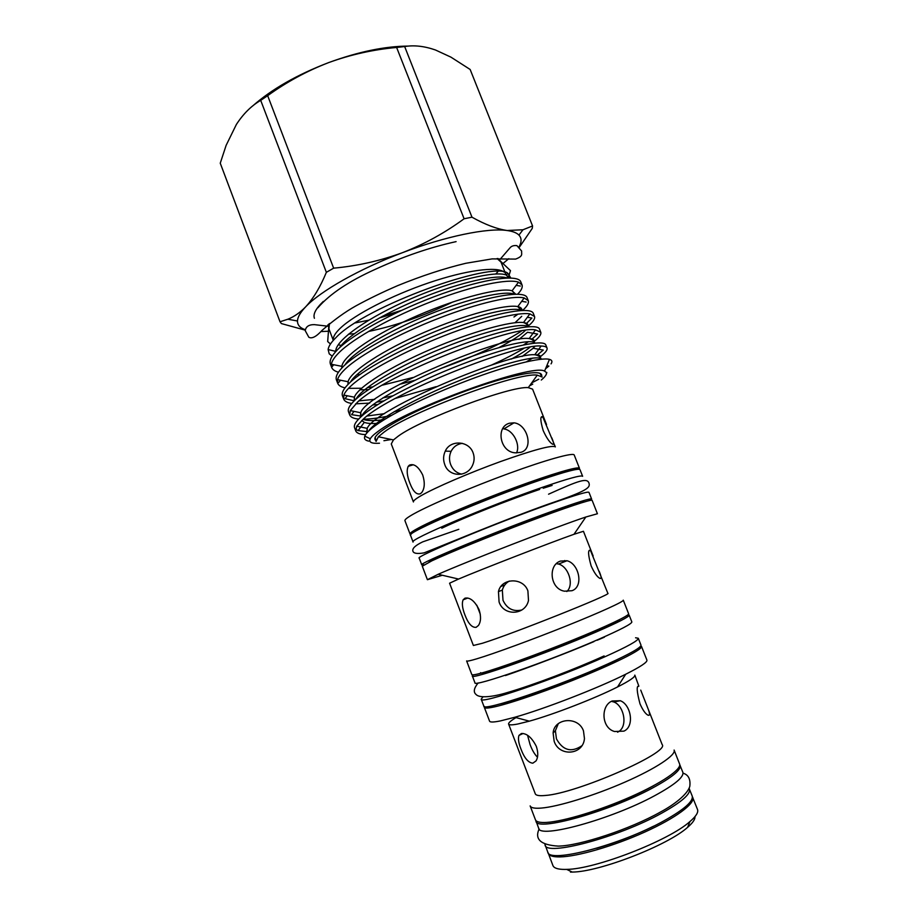 <?xml version="1.0" encoding="UTF-8"?>
<svg xmlns="http://www.w3.org/2000/svg" width="918" height="918" viewBox="0 0 918 918"><rect width="100%" height="100%" fill="white"/><g stroke="black" fill="none" stroke-linecap="round" stroke-linejoin="round"><path stroke-width="1.38" d="M692.379 796.698L697.508 809.469C698.575 812.292 696.073 816.309 689.969 821.53C668.958 840.613 595.002 869.3 566.624 869.38L564.719 869.426C557.857 869.415 553.921 868.118 552.923 865.548L548.092 852.661M692.734 797.363C695.396 803.434 675.705 818.11 644.7 832.098C613.763 846.086 577.204 856.666 559.934 856.919C553.118 857.01 549.239 855.84 548.275 853.396M569.137 818.42C591.743 813.348 625.72 800.565 648.039 788.711L653.742 785.601M535.837 820.497L538.659 828.208C539.027 839.063 611.285 819.384 654.775 795.642C674.764 784.741 684.128 776.961 682.854 772.279L679.733 764.683M535.997 821.231C536.25 831.777 608.382 811.879 651.918 788.344C671.93 777.535 681.34 769.869 680.123 765.337M596.666 848.255C616.288 842.609 635.245 835.254 653.536 826.2M544.89 844.239L547.736 851.996C548.494 863.884 621.188 844.95 664.517 820.52C684.426 809.309 693.652 801.127 692.183 795.963L689.062 788.31M545.062 844.985C545.705 856.574 618.273 837.423 661.649 813.199C681.581 802.08 690.841 794.013 689.441 788.987M617.55 732.185C628.428 727.492 624.217 705.804 613.913 701.995L611.457 701.352M640.787 645.962L641.521 646.467C642.852 649.037 619.88 661.017 585.581 675.178C551.362 689.315 512.301 702.878 495.077 706.745C488.342 708.248 484.761 708.478 484.348 707.434L484.555 706.562M641.521 646.467L646.926 660.145C647.5 662.153 640.431 666.847 625.697 674.237C598.1 688.098 544.489 708.903 514.757 717.268L500.482 720.894C493.689 722.282 490.063 722.374 489.581 721.169L484.348 707.434M640.73 690.118L647.534 707.411C650.059 713.504 650.162 716.074 647.821 715.099C645.308 713.688 642.692 709.924 639.984 703.796C636.713 691.403 636.335 685.528 638.859 686.194L634.831 675.12C635.325 676.899 629.564 680.846 617.55 686.951C595.449 698.208 553.256 714.571 529.342 721.158L517.798 724.015C512.106 725.117 509.042 725.14 508.606 724.084C508.274 722.902 510.741 720.745 516.008 717.601M647.534 707.411L662.153 744.59C670.289 752.37 576.481 793.519 545.189 795.481C539.256 796.032 535.951 795.481 535.274 793.795L508.606 724.084M532.819 763.191C528.252 762.732 524.27 757.97 520.896 748.904C518.555 742.926 517.913 738.428 518.98 735.398L521.435 733.493C526.898 733.31 531.866 737.602 536.319 746.38C538.338 752.496 538.235 757.361 535.997 760.942L532.819 763.191M554.151 741.251L553.118 733.012C554.082 718.037 578.225 715.81 583.469 730.854L584.456 738.554C583.159 755.216 559.108 756.96 554.151 741.251M558.316 723.625L555.39 730.694L556.434 738.841C562.849 750.454 571.306 752.783 581.794 745.806M527.563 735.307L530.076 744.567C532.13 750.109 534.597 754.321 537.466 757.212M612.145 700.996L620.281 700.721C630.918 704.508 634.9 726.379 623.919 731.13L614.532 731.508C601.187 727.848 600.67 705.494 612.145 700.996M541.253 808.081C534.62 808.597 530.925 807.874 530.145 805.912L535.469 819.843C536.296 821.954 540.048 822.803 546.726 822.413C563.663 821.403 599.97 810.422 630.918 796.709C661.935 782.985 681.902 769.169 679.572 763.948L674.11 750.063C676.291 754.94 656.209 768.4 625.192 782.01C594.244 795.619 558.052 806.761 541.253 808.081M480.676 672.642C478.599 676.692 546.807 652.687 590.595 633.684C606.764 626.696 616.517 621.956 619.857 619.466M627.866 614.819L629.151 615.117L631.836 621.922C631.974 623.735 620.832 629.564 598.421 639.398C549.389 660.949 472.586 687.674 474.939 682.774L472.334 675.935L473.091 674.856M629.151 615.117C629.232 616.781 618.055 622.484 595.621 632.227C546.52 653.559 469.855 680.525 472.334 675.935M499.862 704.003C516.49 701.031 569.917 681.787 603.447 666.548L627.751 654.396M635.566 637.769L638.297 638.274L640.982 645.102C641.326 647.431 630.322 653.685 607.991 663.852C559.131 686.113 481.87 712.058 483.82 706.068L481.204 699.206L482.879 696.991M638.297 638.274C638.572 640.454 627.533 646.582 605.18 656.645C556.262 678.7 479.139 704.886 481.204 699.206M566.831 591.525C574.427 584.709 568.449 566.486 558.523 564.042L556.423 563.686M476.775 658.826C470.234 660.776 466.849 661.476 466.619 660.926L471.818 674.569C472.104 675.269 475.547 674.707 482.145 672.883C499.013 668.212 537.799 654.236 572.029 640.374C606.328 626.501 629.587 615.439 628.623 613.752L623.265 600.165C624.079 601.485 600.705 612.18 566.406 625.927C532.165 639.662 493.494 653.823 476.775 658.826M599.19 571.317C601.565 576.974 601.703 579.269 599.58 578.214C596.907 576.584 594.084 572.476 591.135 565.89C588.013 554.667 587.772 549.469 590.389 550.295L607.854 593.326C613.465 593.659 512.428 633.948 482.248 643.311L473.378 645.48L449.579 583.205L458.575 579.051L438.173 574.289L427.409 579.694L442.373 575.265M476.132 627.327C471.932 627.751 468.18 623.563 464.875 614.785C462.316 608.232 461.731 603.241 463.108 599.833L464.967 598.169C470.016 597.193 474.709 600.992 479.035 609.575C481.181 616.276 480.998 621.566 478.473 625.433L476.132 627.327M563.721 562.023L564.719 560.519M499.082 601.967L498.451 591.628C501.217 577.87 523.111 577.009 527.896 590.871L528.493 600.475C525.337 615.404 503.649 616.322 499.082 601.967M509.341 581.048C505.749 583.091 503.42 586.097 502.341 590.079L502.995 600.269C506.954 608.703 513.242 611.939 521.872 609.977M502.077 585.145L503.752 585.34L500.999 586.407M476.809 605.203L480.263 614.119M560.428 561.093L566.991 560.749C578.983 563.56 584.009 586.591 572.006 590.71L564.467 591.192C549.962 588.908 547.816 565.109 560.428 561.093M593.154 555.998L583.435 531.281L573.991 534.287L585.845 517.006L597.423 513.747L592.133 500.344C591.926 498.922 565.477 507.688 527.839 521.872C490.258 536.02 448.833 552.877 431.873 560.829L422.291 566.222L427.409 579.694M516.513 452.907C520.632 444.851 513.254 429.899 503.81 428.947L514 422.831C527.437 424.15 534.104 448.925 520.85 452.333L515.56 452.838C499.897 452.379 495.445 426.778 509.467 423.221L514 422.831M569.355 470.991C564.088 471.668 552.98 474.881 536.009 480.642C492.828 495.192 427.559 522.491 419.319 529.193M543.559 486.942C488.743 505.669 407.684 540.174 413.089 542.056L410.541 535.366C405.01 533.14 485.932 498.394 540.794 479.896C565.717 471.485 578.788 468.065 579.992 469.637L582.632 476.304C581.484 474.881 568.46 478.439 543.559 486.942M429.349 562.034L429.326 562C424.908 561.277 498.956 530.696 548.654 512.944C571.375 504.831 583.182 501.171 584.077 501.974L584.1 502.008M589.884 500.459L591.605 499.013C590.664 498.13 577.789 502.112 552.969 510.97C498.348 530.455 416.795 564.145 421.775 564.88L424.024 564.788M591.605 499.013L588.966 492.323C587.956 491.279 575.035 495.146 550.192 503.89C495.513 523.157 414.11 557.088 419.216 558.155L421.775 564.88M579.04 469.247L579.476 468.306L574.209 454.995C573.486 452.264 546.6 459.666 508.962 473.436C471.382 487.171 430.37 504.659 413.926 513.793C407.569 517.339 404.574 519.622 404.941 520.655L410.036 534.024L410.989 534.425M579.476 468.306C578.891 465.954 552.143 473.757 514.493 487.642C476.912 501.503 435.786 518.796 419.193 527.598C412.767 531.006 409.715 533.14 410.036 534.024M551.752 437.783C554.002 443.073 554.185 445.173 552.292 444.06C549.469 442.178 546.428 437.679 543.181 430.565C540.232 420.455 540.082 415.854 542.71 416.761L555.344 446.905C552.372 444.805 534.104 449.682 500.551 461.547C469.259 472.873 435.086 487.607 421.121 495.663C415.624 498.841 413.054 500.941 413.421 501.962L391.275 443.945L393.443 439.929L378.365 436.773L376.07 441.443L375.152 437.14M420.398 493.746C416.542 495.009 413.008 491.382 409.784 482.879C406.984 475.662 406.467 470.154 408.223 466.333L409.439 465.116C414.098 463.372 418.528 466.688 422.728 475.054C425 482.443 424.724 488.204 421.901 492.358L420.398 493.746M546.531 424.541L532.589 389.14L528.275 387.637C511.292 385.629 421.408 419.033 398.332 436.084L393.443 439.929M444.748 464.565C443.061 459.952 443.245 455.466 445.287 451.105C450.256 439.596 468.88 440.629 473.08 452.781C474.606 456.992 474.434 461.146 472.575 465.254C467.205 477.681 448.868 477.176 444.748 464.565M462.305 443.325C457.187 444.105 453.446 446.779 451.105 451.323C449.154 455.592 449.005 460.01 450.669 464.577C452.861 469.844 456.544 473.034 461.743 474.147M528.275 387.637L537.282 375.141L542.125 377.034L539.899 373.236M537.282 375.141C517.89 371.997 410.461 411.826 383.954 432.194L378.365 436.773M328.782 324.111L328.598 329.424L329.7 330.939M368.761 320.164L355.3 322.918M328.483 324.926L327.875 324.88M314.415 318.282C312.866 314.163 315.849 308.54 323.331 301.414M541.287 380.029C545.143 376.816 546.876 374.326 546.485 372.536L546.348 374.131M538.74 379.214L531.729 382.852M551.041 363.872C552.59 361.577 552.062 360.074 549.457 359.374C541.264 357.022 508.044 365.123 467.928 380.362C427.708 395.612 387.43 415.624 372.123 428.04C368.095 431.299 365.651 434.007 364.79 436.165C363.826 438.735 365.123 440.388 368.692 441.133M546.485 372.536L544.558 371.136C533.037 363.058 408.108 407.959 378.09 431.391C373.97 434.363 371.365 436.807 370.298 438.735C368.508 442.269 371.572 443.761 379.49 443.222M383.919 440.72L391.343 439.493M495.846 273.966L497.969 271.533M506.047 274.952L501.033 262.1L497.074 258.543M504.131 272.061C496.856 266.151 465.942 270.167 428.729 282.836C391.55 295.47 354.417 314.713 340.349 328.162C335.07 333.2 332.741 337.262 333.337 340.314M332.224 356.15L329.206 353.82L328.116 349.54C328.541 346.258 331.191 342.23 336.091 337.48C364.825 306.474 492.691 260.414 507.78 273.22L510.637 277.718L507.861 276.536M338.444 372.215C334.795 371.216 332.534 369.61 331.65 367.384L330.48 364.274C329.103 360.751 331.49 355.851 337.629 349.574C353.705 333.211 399.078 309.079 442.419 293.68C485.829 278.211 518.222 274.23 520.804 281.86L522.032 284.936C522.847 287.288 521.367 290.363 517.603 294.173M331.65 367.384L331.375 364.285C331.823 361.199 334.313 357.366 338.857 352.787C353.648 337.893 393.019 316.262 433.101 300.943C473.596 285.383 508.239 278.452 518.521 282.159L522.032 284.936M345.03 387.844C341.014 386.994 338.558 385.445 337.663 383.208L336.481 380.098C335.173 376.759 337.64 372.054 343.86 365.949C360.143 350.056 405.676 326.165 449.017 310.605C492.427 294.965 524.66 290.455 527.035 297.57L528.263 300.656C529.066 303.043 527.184 306.302 522.606 310.41M337.663 383.208L337.583 379.65C338.306 376.805 340.808 373.305 345.088 369.174C359.913 354.853 398.791 333.75 438.471 318.374C478.622 302.756 513.288 295.137 524.189 297.948L528.263 300.656M518.073 314.094L513.954 317.008M351.755 403.461C347.291 402.795 344.594 401.327 343.676 399.066L342.494 395.956C341.266 392.812 343.802 388.291 350.114 382.37C366.592 366.936 412.297 343.286 455.638 327.565C499.048 311.764 531.109 306.715 533.278 313.325L534.505 316.412C535.274 318.776 533.037 322.103 527.77 326.406M527.345 317.272L531.901 318.053L526.117 323.802M343.676 399.066L343.871 395.084C344.824 392.479 347.314 389.312 351.342 385.594C366.19 371.847 404.563 351.273 443.864 335.862C483.66 320.198 518.326 311.913 529.847 313.864L534.505 316.412M521.516 330.996L519.898 332.075C500.792 344.193 474.663 356.253 441.524 368.256M358.651 419.056C353.637 418.608 350.653 417.242 349.712 414.97L348.53 411.849C347.371 408.9 349.988 404.563 356.368 398.825C373.052 383.862 418.929 360.464 462.27 344.571C505.68 328.598 537.569 323.021 539.532 329.103L540.759 332.213C541.482 334.45 538.992 337.744 533.301 342.081M519.003 339.408L527.483 332.282L537.627 334.06L531.74 339.362M528.561 341.645L523.547 344.916M349.712 414.97L350.263 410.598L357.595 402.061C386.432 374.269 513.816 325.006 535.481 329.883L540.759 332.213M365.616 434.604C360.005 434.421 356.723 433.181 355.759 430.909L354.577 427.777C353.499 425.034 356.184 420.88 362.644 415.326C379.536 400.822 425.573 377.688 468.914 361.623C512.324 345.489 544.041 339.373 545.808 344.939L547.036 348.048C547.667 350.045 545.212 353.074 539.681 357.125M534.689 346.453L533.186 348.243L543.284 350.068L537.133 355.094M532.681 358.066L526.427 361.807M355.759 430.909L356.735 426.193L363.884 418.574C392.72 392.101 518.004 343.102 541.092 346.04C544.535 346.097 546.52 346.774 547.036 348.048M412.698 377.573L382.393 385.147M372.811 386.868L367.326 387.637M361.589 388.245L348.519 388.36M392.766 395.83L382.806 397.93M374.739 399.33L359.018 400.856M354.256 400.787L345.03 398.687L347.279 395.773M523.903 348.37C515.17 353.648 504.326 359.236 491.371 365.123M436.13 386.662L395.509 398.366M383.862 400.879L376.38 402.199M369.702 403.117L355.679 403.828M401.258 410.002L394.178 411.677M384.493 413.662L367.085 416.015M361.635 416.21L351.525 414.649L354.038 411.379M391.275 415.475C379.765 417.897 370.379 419.147 363.115 419.216M366.879 431.598L358.077 430.576L355.576 429.199M541.723 376.024C542.504 370.654 528.917 371.79 500.964 379.432C473.39 387.27 436.279 401.579 410.048 414.488C383.081 428.144 371.629 436.784 375.68 440.422M546.818 365.697L548.895 366.075L545.556 368.738M338.26 344.766L341.932 345.604M329.436 323.572L328.919 328.862L333.291 340.371M348.484 334.163L354.302 333.704M368.416 331.501C395.979 325.706 424.208 315.815 453.113 301.85M401.384 310.433L382.336 316.354M501.848 264.166L501.653 262.307L497.935 258.509M267.666 95.667C286.646 81.954 307.014 70.927 328.759 62.562C350.745 54.598 373.362 49.561 396.622 47.461L464.095 218.771C445.104 232.747 424.586 244.039 402.554 252.645C380.27 260.827 357.297 266.002 333.647 268.159L267.666 95.667L260.701 100.36L326.36 272.325C320.382 286.909 313.44 298.453 305.545 306.956C300.301 312.487 297.616 317.169 297.489 321.002C297.432 325.075 300.048 327.978 305.315 329.723M408.728 46.084C385.227 46.175 358.571 51.672 328.759 62.562C297.03 74.714 271.613 89.241 252.496 106.121M519.037 246.827C521.757 241.985 521.722 238.083 518.934 235.1C516.708 232.816 512.76 231.29 507.08 230.51C487.814 227.653 445.609 236.224 402.554 252.645C359.454 268.859 320.325 291.132 305.545 306.956C299.979 312.648 294.081 316.744 287.862 319.223L280.013 321.77L220.251 163.197L226.138 145.342L236.351 124.504C243.259 113.832 251.383 105.788 260.701 100.36M519.427 247.16L532.268 228.387L532.566 225.954L522.985 229.764L507.08 230.51C496.787 228.995 485.083 224.554 471.978 217.187L404.654 46.543L396.622 47.461M404.654 46.543C414.121 44.982 424.391 46.13 435.453 49.985L450.922 57.134L470.154 69.481L532.566 225.954M333.647 268.159L326.36 272.325M471.978 217.187L464.095 218.771M280.013 321.77L281.401 323.584L305.269 330.159M320.887 331.57L328.713 331.214M502.766 263.707L508.79 258.681M585.845 517.006C557.203 526.484 465.713 561.977 438.173 574.289M573.991 534.287C551.144 542.308 480.86 569.573 458.575 579.051M694.937 816.653C695.236 819.315 692.792 822.872 687.628 827.313C667.868 845.352 598.995 872.066 572.247 872.066L570.457 872.1M546.83 372.478L546.371 374.062M532.738 384.114L529.525 385.893M366.569 433.319L367.189 428.362C374.9 408.774 509.628 352.535 534.792 354.738C539.635 354.704 541.436 355.886 540.209 358.272M517.442 374.039L514.746 375.439M408.728 414.684L406.238 415.292M384.355 419.583C374.211 421.006 367.097 420.914 363.023 419.308M360.441 417.288L360.728 412.744C366.03 392.388 505.049 334.278 529.147 338.581C533.851 338.868 535.366 340.406 533.679 343.206M530.03 347.153C526.025 350.561 519.795 354.532 511.349 359.087M377.906 404.482L372.536 404.999M354.153 400.891L354.359 397.196C357.894 387.063 390.529 366.569 431.024 349.184C471.68 331.662 511.452 320.841 523.49 322.539C527.127 323.021 528.619 324.341 527.988 326.521M525.348 330.411C520.667 335.127 511.888 340.842 498.99 347.543M415.154 380.213L399.502 384.355M368.531 389.645L359.913 389.806M347.956 384.47L348.071 381.727C350.481 371.308 383.208 349.999 424.449 332.282C465.839 314.404 506.323 303.973 517.798 306.612C520.781 307.243 522.147 308.517 521.894 310.433M359.822 374.59L356.964 374.59M341.817 368.026L341.863 366.328C343.114 355.633 375.898 333.475 417.874 315.413C459.998 297.191 501.194 287.196 512.095 290.788L515.732 294.173M351.628 359.374L349.666 359.282M335.747 351.571L335.759 350.997C335.816 340.016 368.6 316.997 411.333 298.602C454.18 280.013 496.076 270.5 506.38 275.079L509.444 277.947M368.531 431.196C375.129 420.524 415.693 398.102 459.402 380.603C503.557 362.851 539.027 354.44 541.551 359.167M376.38 423.416C371.033 423.737 367.016 423.382 364.32 422.36L361.703 420.49M361.772 416.084C366.202 405.572 405.4 382.795 449.522 364.928C494.136 346.763 531.396 338.122 535.091 343.057M534.299 346.499L533.186 348.243L522.055 356.494M356.069 399.101C361.715 387.809 399.846 365.41 442.568 348.117C485.771 330.526 522.721 322.161 528.32 326.739M350.446 382.06C357.182 370.08 394.304 348.071 435.717 331.318C477.578 314.289 514.137 306.187 521.413 310.456M521.734 316.308L515.032 322.711M344.904 364.974C352.627 352.397 388.773 330.778 428.924 314.541C469.523 298.04 505.611 290.214 514.367 294.208M339.43 347.842C348.048 334.737 383.254 313.531 422.188 297.788C461.57 281.792 497.131 274.23 507.218 277.982M683.038 773.174C688.42 774.769 690.68 779.164 689.797 786.37C687.421 794.598 673.64 804.983 660.845 811.822C630.138 829.218 579.487 845.88 558.201 846.109C540.782 845.019 534.425 839.316 539.13 828.988M638.859 686.194L637.574 686.653M555.39 730.694L553.118 733.012M518.98 735.398L523.099 733.482M620.281 700.721L613.913 701.995M505.485 675.545C527.425 668.063 567.921 652.721 593.98 641.59M478.14 682.958C473.872 688.236 473.172 692.08 476.052 694.467C479.494 698.414 492.909 696.957 507.229 692.585C533.806 684.851 575.288 669.038 604.101 655.922M590.389 550.295L588.897 550.88M502.341 590.079L498.451 591.628M463.108 599.833L467.778 598.031M566.991 560.749L558.523 564.042M548.551 494.205C579.017 480.447 587.038 477.601 589 483.132C590.285 487.607 588.277 490.579 548.677 504.005C505.485 519.324 446.309 544.167 424.07 552.877C417.22 554.047 413.49 553.439 412.882 551.075C412.113 548.459 415.384 545.384 422.716 541.861L458.805 529.307M539.692 489.42C509.754 499.507 464.967 517.144 441.776 528.229M542.71 416.761L541.081 417.449M451.105 451.323L445.276 451.105M408.223 466.333L413.249 464.76M328.598 329.424L327.68 341.542L330.457 343.998M499.805 259.668L510.19 247.619C511.705 245.955 513.931 245.29 516.903 245.622L521.631 251.004C521.275 254.045 523.662 256.042 515.606 259.094L492.151 258.887L465.874 263.271C444.392 268.412 421.683 275.859 397.724 285.613C382.439 292.222 368.439 299.016 355.725 305.992C345.111 311.913 333.865 320.061 321.988 330.423C316.262 336.722 311.868 338.994 308.815 337.227L305.235 330.687C305.855 326.59 308.896 324.57 314.381 324.639L328.174 326.234M456.097 241.629C430.267 247.263 403.461 256.443 375.657 269.158C349.092 281.08 329.826 293.955 317.88 307.771M544.558 371.136L549.457 359.374M370.298 438.735L364.79 436.165M356.735 426.193L367.189 428.362L367.211 432.573M540.553 359.271C540.633 356.964 538.717 355.461 534.792 354.738L541.092 346.04M361.13 416.657L360.728 412.744L350.263 410.598M533.874 342.276C533.725 340.521 532.153 339.293 529.147 338.581L535.481 329.883M354.83 400.248L354.359 397.196L343.871 395.084M527.563 326.315C527.437 324.743 526.071 323.48 523.49 322.539L529.847 313.864M348.519 383.896L348.071 381.727L337.583 379.65M521.275 310.387L517.798 306.612L524.189 297.948M342.196 367.625L341.863 366.328L331.375 364.285M514.688 293.714L512.095 290.788L518.521 282.159M335.873 351.422L328.116 349.54M508.492 277.947L506.38 275.079L507.78 273.22M364.32 422.36L358.077 430.576M340.486 380.224L338.57 382.68M521.711 301.311L526.129 302.056M333.659 364.733L332.155 366.638M516.134 285.372L520.311 286.049M395.968 312.981L379.386 317.949M501.653 262.307L510.488 270.626L508.583 276.846M297.489 321.002L287.862 319.223M518.934 235.1L522.985 229.764M543.192 488.25L552.12 485.427M604.411 637.172L597.193 640.236M617.55 686.951L625.697 674.237M529.342 721.158L514.757 717.268M687.628 827.313L689.969 821.53M572.247 872.066L566.624 869.38"/></g></svg>
